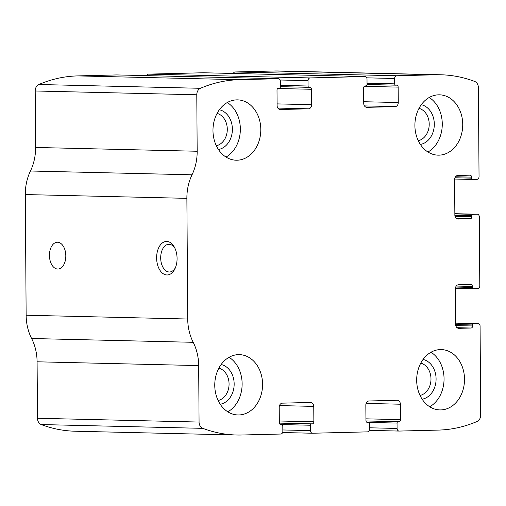 <?xml version="1.0" encoding="UTF-8"?>
<svg xmlns="http://www.w3.org/2000/svg" width="506" height="506" viewBox="0 0 506 506"><rect width="100%" height="100%" fill="white"/><g stroke="black" fill="none" stroke-linecap="round" stroke-linejoin="round"><path stroke-width="0.76" d="M396.748 75.755L435.805 74.78A160.946 127.518 -88.7 0 1 440.701 74.774A160.946 127.518 -88.7 0 1 474.672 81.441A6.704 5.313 -88.7 0 1 478.417 87.734L479.037 176.626A2.682 2.125 -88.7 0 1 476.93 179.358L472.68 179.466A1.341 1.063 -88.7 0 1 471.605 178.15L471.598 177.144A2.011 1.594 -88.7 0 0 470.049 175.171A2.011 1.594 -88.7 0 0 469.992 175.171L457.772 175.481A4.023 3.188 -88.7 0 0 454.609 179.579L454.856 215.113A4.023 3.188 -88.7 0 0 457.949 219.054A4.023 3.188 -88.7 0 0 458.075 219.054L470.295 218.75A2.011 1.594 -88.7 0 0 471.877 216.701L471.87 215.695A1.341 1.063 -88.7 0 1 472.92 214.323L477.171 214.221A2.682 2.125 -88.7 0 1 477.253 214.221A2.682 2.125 -88.7 0 1 479.315 216.846L479.796 285.896A2.682 2.125 -88.7 0 1 477.689 288.635L473.439 288.743A1.341 1.063 -88.7 0 1 472.37 287.427L472.364 286.421A2.011 1.594 -88.7 0 0 470.814 284.448A2.011 1.594 -88.7 0 0 470.751 284.448L458.531 284.751A4.023 3.188 -88.7 0 0 455.368 288.856L455.621 324.39A4.023 3.188 -88.7 0 0 458.714 328.331A4.023 3.188 -88.7 0 0 458.834 328.331L471.061 328.027A2.011 1.594 -88.7 0 0 472.636 325.972L472.629 324.966A1.341 1.063 -88.7 0 1 473.686 323.6L477.936 323.492A2.682 2.125 -88.7 0 1 478.018 323.492A2.682 2.125 -88.7 0 1 480.08 326.123L480.7 415.015A6.704 5.313 -88.7 0 1 477.05 421.492A160.946 127.518 -88.7 0 1 438.285 430.094L399.234 431.068A2.682 2.125 -88.7 0 1 399.152 431.068A2.682 2.125 -88.7 0 1 397.083 428.443L397.052 423.079A1.341 1.063 -88.7 0 1 398.102 421.713L398.899 421.694A2.011 1.594 -88.7 0 0 400.48 419.638L400.372 404.218A4.023 3.188 -88.7 0 0 397.28 400.278A4.023 3.188 -88.7 0 0 397.153 400.278L368.994 400.98A4.023 3.188 -88.7 0 0 365.832 405.085L365.939 420.505A2.011 1.594 -88.7 0 0 367.489 422.478A2.011 1.594 -88.7 0 0 367.546 422.478L368.343 422.453A1.341 1.063 -88.7 0 1 369.418 423.769L369.456 429.132A2.682 2.125 -88.7 0 1 367.35 431.871L312.613 433.237A2.682 2.125 -88.7 0 1 312.537 433.237A2.682 2.125 -88.7 0 1 310.469 430.606L310.431 425.242A1.341 1.063 -88.7 0 1 311.487 423.876L312.284 423.857A2.011 1.594 -88.7 0 0 313.865 421.808L313.758 406.388A4.023 3.188 -88.7 0 0 310.665 402.447A4.023 3.188 -88.7 0 0 310.539 402.447L282.38 403.149A4.023 3.188 -88.7 0 0 279.217 407.254L279.325 422.668A2.011 1.594 -88.7 0 0 280.874 424.642A2.011 1.594 -88.7 0 0 280.931 424.642L281.728 424.623A1.341 1.063 -88.7 0 1 282.803 425.938L282.841 431.302A2.682 2.125 -88.7 0 1 280.735 434.034L241.678 435.008A160.946 127.518 -88.7 0 1 236.783 435.015A160.946 127.518 -88.7 0 1 202.811 428.348A6.704 5.313 -88.7 0 1 199.067 422.055L198.675 365.585A44.262 35.066 -88.7 0 0 193.197 342.303A44.262 35.066 -88.7 0 1 187.72 319.02L186.878 198.346A44.262 35.066 -88.7 0 1 192.027 174.798A44.262 35.066 -88.7 0 0 197.176 151.25L196.783 94.78A6.704 5.313 -88.7 0 1 200.433 88.297A160.946 127.518 -88.7 0 1 239.199 79.695L278.249 78.721A2.682 2.125 -88.7 0 1 278.332 78.721A2.682 2.125 -88.7 0 1 280.394 81.346L280.432 86.709A1.341 1.063 -88.7 0 1 279.382 88.076L278.585 88.095A2.011 1.594 -88.7 0 0 277.003 90.15L277.111 105.571A4.023 3.188 -88.7 0 0 280.204 109.511A4.023 3.188 -88.7 0 0 280.33 109.511L308.489 108.809A4.023 3.188 -88.7 0 0 311.652 104.704L311.544 89.284A2.011 1.594 -88.7 0 0 309.995 87.31A2.011 1.594 -88.7 0 0 309.938 87.31L309.141 87.336A1.341 1.063 -88.7 0 1 308.065 86.02L308.027 80.656A2.682 2.125 -88.7 0 1 310.134 77.924L364.87 76.551A2.682 2.125 -88.7 0 1 364.946 76.551A2.682 2.125 -88.7 0 1 367.014 79.183L367.046 84.546A1.341 1.063 -88.7 0 1 365.996 85.912L365.199 85.931A2.011 1.594 -88.7 0 0 363.618 87.981L363.725 103.401A4.023 3.188 -88.7 0 0 366.818 107.342A4.023 3.188 -88.7 0 0 366.945 107.342L395.104 106.639A4.023 3.188 -88.7 0 0 398.266 102.541L398.159 87.121A2.011 1.594 -88.7 0 0 396.609 85.147A2.011 1.594 -88.7 0 0 396.552 85.147L395.755 85.166A1.341 1.063 -88.7 0 1 394.68 83.851L394.642 78.487A2.682 2.125 -88.7 0 1 396.748 75.755L235.176 71.966L274.233 70.992A160.946 127.518 -88.7 0 1 279.129 70.985L440.701 74.774M146.677 75.628A2.682 2.125 -88.7 0 1 148.555 74.129L203.292 72.763A2.682 2.125 -88.7 0 1 203.374 72.763A2.682 2.125 -88.7 0 1 203.456 72.769M236.783 435.015L75.204 431.226A160.946 127.518 -88.7 0 1 41.233 424.559A6.704 5.313 -88.7 0 1 37.488 418.266L37.096 361.796A44.262 35.066 -88.7 0 0 31.619 338.514A44.262 35.066 -88.7 0 1 26.141 315.232L25.3 194.557A44.262 35.066 -88.7 0 1 30.449 171.009A44.262 35.066 -88.7 0 0 35.603 147.461L35.205 90.985A6.704 5.313 -88.7 0 1 38.861 84.508A160.946 127.518 -88.7 0 1 77.62 75.906L116.677 74.932A2.682 2.125 -88.7 0 1 116.759 74.932A2.682 2.125 -88.7 0 1 116.842 74.932M177.075 258.44A16.768 10.221 88.6 0 1 174.975 268.718A16.768 10.221 88.6 0 1 160.149 270.59A16.768 10.221 88.6 0 1 159.542 246.169A16.768 10.221 88.6 0 1 174.437 247.295A16.768 10.221 88.6 0 1 177.075 258.44M65.812 255.834A13.409 8.178 88.6 0 1 57.962 269.047A13.409 8.178 88.6 0 1 49.455 255.846A13.409 8.178 88.6 0 1 57.292 242.235A13.409 8.178 88.6 0 1 65.812 255.834M233.298 73.465A2.682 2.125 -88.7 0 1 235.176 71.966M438.607 94.824A30.177 23.908 91.3 0 0 414.901 125.014A30.177 23.908 91.3 0 0 438.107 155.159A30.177 23.908 91.3 0 0 462.718 125.551A30.177 23.908 91.3 0 0 439.524 94.824A30.177 23.908 91.3 0 0 438.607 94.824M236.681 99.872A30.177 23.908 91.3 0 0 212.975 130.061A30.177 23.908 91.3 0 0 236.182 160.212A30.177 23.908 91.3 0 0 260.792 130.605A30.177 23.908 91.3 0 0 237.599 99.872A30.177 23.908 91.3 0 0 236.681 99.872M440.384 349.576A30.177 23.908 91.3 0 0 416.678 379.766A30.177 23.908 91.3 0 0 439.885 409.917A30.177 23.908 91.3 0 0 464.495 380.31A30.177 23.908 91.3 0 0 441.302 349.576A30.177 23.908 91.3 0 0 440.384 349.576M238.459 354.63A30.177 23.908 91.3 0 0 214.759 384.813A30.177 23.908 91.3 0 0 237.959 414.964A30.177 23.908 91.3 0 0 262.57 385.357A30.177 23.908 91.3 0 0 239.376 354.63A30.177 23.908 91.3 0 0 238.459 354.63M175.418 267.699A13.864 8.45 88.6 0 1 169.491 272A13.864 8.45 88.6 0 1 160.699 258.357A13.864 8.45 88.6 0 1 168.802 244.29A13.864 8.45 88.6 0 1 174.931 248.288M218.111 400.505A16.489 13.061 91.3 0 0 229.06 384.573A16.489 13.061 91.3 0 0 218.87 368.147M220.218 404.243A20.12 15.939 91.3 0 0 234.151 384.693A20.12 15.939 91.3 0 0 221.147 364.503M227.801 411.827A30.177 23.908 91.3 0 0 242.121 384.876A30.177 23.908 91.3 0 0 229.079 357.287M420.037 395.452A16.489 13.061 91.3 0 0 430.985 379.519A16.489 13.061 91.3 0 0 420.796 363.093M422.143 399.196A20.12 15.939 91.3 0 0 436.077 379.639A20.12 15.939 91.3 0 0 423.073 359.456M429.727 406.773A30.177 23.908 91.3 0 0 444.04 379.829A30.177 23.908 91.3 0 0 431.004 352.239M216.334 145.747A16.489 13.061 91.3 0 0 227.283 129.814A16.489 13.061 91.3 0 0 217.093 113.388M218.44 149.491A20.12 15.939 91.3 0 0 232.374 129.934A20.12 15.939 91.3 0 0 219.37 109.751M226.024 157.069A30.177 23.908 91.3 0 0 240.337 130.124A30.177 23.908 91.3 0 0 227.302 102.535M418.26 140.7A16.489 13.061 91.3 0 0 429.208 124.767A16.489 13.061 91.3 0 0 419.019 108.341M420.366 144.438A20.12 15.939 91.3 0 0 434.3 124.887A20.12 15.939 91.3 0 0 421.296 104.698M427.95 152.021A30.177 23.908 91.3 0 0 442.263 125.071A30.177 23.908 91.3 0 0 429.227 97.481M274.233 70.992L435.805 74.78M203.292 72.763L364.87 76.551M148.555 74.129L310.134 77.924M312.537 433.237L282.614 432.535L312.455 433.231M77.62 75.906L239.199 79.695M38.861 84.508L200.433 88.297M116.677 74.932L278.249 78.721M369.228 430.366L399.07 431.068M41.233 424.559L202.811 428.348M37.488 418.266L199.067 422.055M37.096 361.796L198.675 365.585M31.619 338.514L193.197 342.303M26.141 315.232L187.72 319.02M25.3 194.557L186.878 198.346M30.449 171.009L192.027 174.798M35.603 147.461L197.176 151.25M35.205 90.985L196.783 94.78M277.845 108.088L308.489 108.809M277.098 103.894L311.652 104.704M277.667 88.493L311.544 89.284M309.096 87.336L280.432 86.659L309.058 87.329M280.425 85.369L308.065 86.02M280.096 79.999L308.027 80.656M364.459 105.918L395.104 106.639M363.713 101.725L398.266 102.541M364.282 86.324L398.159 87.121M395.711 85.166L367.046 84.496L395.673 85.166M367.04 83.205L394.68 83.851M366.711 77.835L394.642 78.487M472.636 179.466L454.635 179.042L472.598 179.459M454.938 177.758L471.605 178.15M455.482 176.765L471.598 177.144M456.298 218.421L470.295 218.75M455.008 216.302L471.877 216.701M454.862 215.29L471.87 215.695M454.85 213.899L472.92 214.323M477.253 214.221L454.85 213.69L477.171 214.221M473.401 288.743L455.394 288.319L473.357 288.736M455.704 287.035L472.37 287.427M456.248 286.042L472.364 286.421M457.057 327.698L471.061 328.027M455.773 325.579L472.636 325.972M455.621 324.567L472.629 324.966M455.609 323.176L473.686 323.6M455.609 322.973L477.936 323.492M369.443 427.791L397.083 428.443M367.021 422.377L397.052 423.079M365.983 420.96L398.102 421.713M365.977 420.922L398.899 421.694M365.927 418.829L400.48 419.638M366.104 403.415L400.372 404.218M279.489 405.584L313.758 406.388M279.312 420.998L313.865 421.808M279.363 423.086L312.284 423.857M279.369 423.124L311.487 423.876M280.4 424.54L310.431 425.242M282.829 429.961L310.469 430.606M116.759 74.932L278.332 78.721M203.374 72.763L364.946 76.551M455.609 322.967L478.018 323.492M369.228 430.372L399.152 431.068"/></g></svg>
